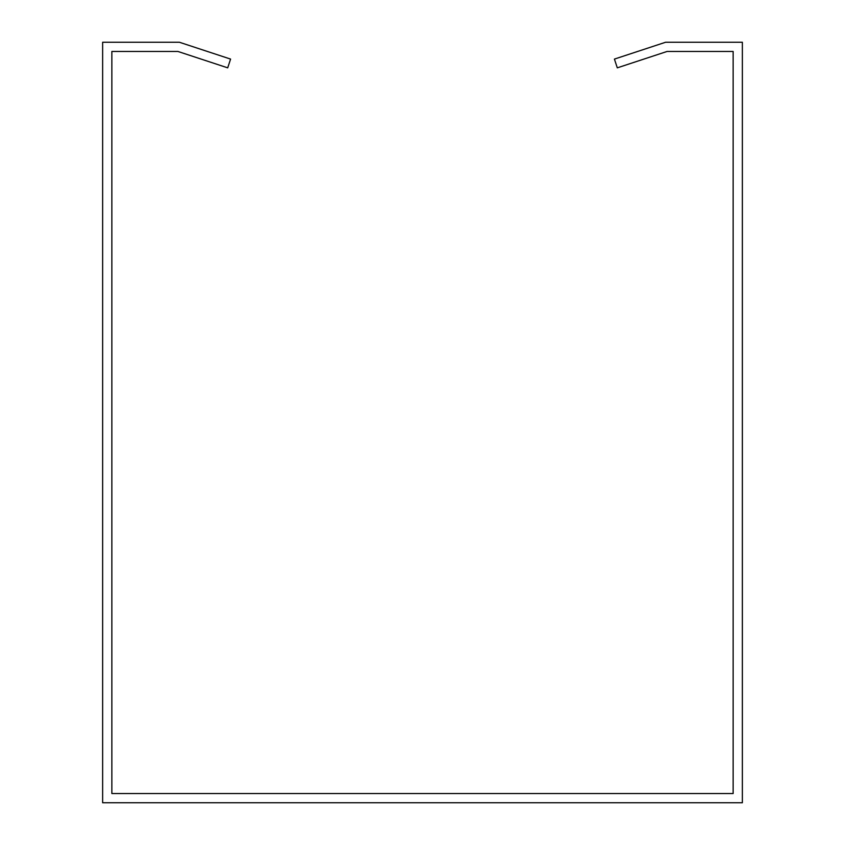 <?xml version="1.0" encoding="UTF-8"?>
<svg xmlns="http://www.w3.org/2000/svg" width="845" height="845" viewBox="0 0 845 845"><rect width="100%" height="100%" fill="white"/><g stroke="black" fill="none" stroke-linecap="round" stroke-linejoin="round"><path stroke-width="1.27" d="M720.352 802.75L102.636 802.75L102.636 42.25L179.404 42.25L230.579 59.087L227.706 67.843L177.925 51.46L111.857 51.46L111.857 793.539L733.143 793.539L733.143 51.46L667.075 51.46L617.294 67.843L614.421 59.087L665.596 42.25L742.364 42.25L742.364 802.75L720.352 802.75"/></g></svg>
